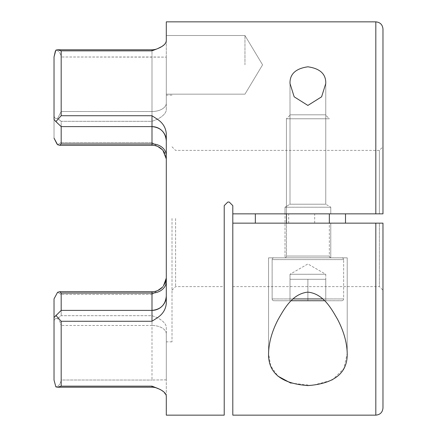 <?xml version="1.0" encoding="UTF-8"?>
<svg xmlns="http://www.w3.org/2000/svg" width="437" height="437" viewBox="0 0 437 437"><rect width="100%" height="100%" fill="white"/><g stroke="black" fill="none" stroke-linecap="round" stroke-linejoin="round"><path stroke-width="0.33" stroke-dasharray="2.19 1.64" d="M161.706 390.416L151.994 386.155L61.18 386.155L61.18 321.271L151.994 321.271L157.686 317.535C162.963 313.979 165.831 309.188 166.3 303.169L166.3 133.831L166.3 158.937L164.924 153.338M166.3 41.012L166.3 21.85M157.686 48.611A14.301 14.301 0 0 1 151.994 49.791L151.994 57.001L151.994 49.791L151.994 50.845L157.686 48.611M161.706 46.584L165.645 43.083M166.3 158.937L166.3 133.831C165.863 127.872 162.996 123.081 157.686 119.465L151.994 115.729L151.994 126.615L61.18 126.615L54.03 119.459L54.03 138.125L54.03 56.941L54.03 115.685C54.33 117.946 55.515 118.864 57.586 118.432C55.526 118.864 54.341 117.952 54.03 115.685M166.3 303.169L166.3 296.084L166.3 303.169M157.686 388.389A14.301 14.301 0 0 0 151.994 387.209L151.994 386.155M166.3 415.15L166.3 379.868L166.3 395.988L163.809 391.896M232.801 415.15L232.801 205.63L229.228 202.052L227.797 202.052L224.219 205.63L224.219 415.15M375.82 21.85L375.82 213.851L285.006 213.851L330.771 213.851L330.771 207.22L285.006 207.22L285.006 257.83L330.771 257.83L285.006 257.83L330.771 257.83L285.006 257.83L285.006 223.149L330.771 223.149L314.684 223.149L314.684 213.851M232.801 213.851L232.801 205.63L229.228 202.052L227.797 202.052L224.219 205.63L224.219 218.5L224.219 205.63L227.797 202.052L229.228 202.052L232.801 205.63L232.801 213.851L379.398 213.851L255.339 213.851L330.771 213.851L330.771 207.22L285.006 207.22L330.771 207.22L325.762 204.216L330.771 207.22L285.006 207.22L290.01 204.216L325.762 204.216L290.01 204.216L290.01 83.527L290.01 204.216L325.762 204.216L325.762 83.527C326.078 74.143 320.135 68.571 307.927 66.806C295.68 68.522 289.704 74.093 290.01 83.527L294.167 96.812L307.894 105.432L321.605 96.812L325.762 83.527L325.762 204.216L290.01 204.216L285.006 207.22L285.006 213.851M162.925 150.344L151.994 142.528L162.925 150.344C159.997 147.04 156.359 145.346 151.994 145.275L151.994 142.528L61.18 142.528L61.18 121.317L151.994 121.317C160.221 118.542 164.984 114.931 166.3 110.479L166.3 95.146L166.3 110.479C164.984 114.931 160.215 118.542 151.994 121.317L61.18 121.317L61.18 142.528L151.994 142.528L151.994 145.275L151.994 126.61A14.301 14.301 180 0 1 166.3 140.916C165.443 132.236 160.679 127.467 151.994 126.615L151.994 126.615C160.679 127.462 165.443 132.231 166.3 140.911C165.443 132.231 160.679 127.462 151.994 126.61L61.18 126.61L61.18 143.926L151.994 143.926A14.301 11.608 0 0 1 166.3 155.534M172.02 218.5L172.02 341.854L172.02 218.5M166.3 64.84L166.3 35.523L166.3 64.84M244.96 64.84L244.96 35.523L244.96 64.84M55.86 315.405L61.18 310.385L54.03 317.541L55.86 315.405L61.18 321.271M61.18 379.999L61.18 325.494L59.738 321.315L57.586 318.568L59.738 321.315L61.18 325.494L61.18 379.999L151.994 380.059L61.18 379.999M379.398 213.851L379.398 150.388L379.398 213.851L382.97 213.851L379.398 213.851M175.592 218.5L175.592 286.612L175.592 218.5M224.219 218.5L224.219 286.612L224.219 218.5M290.747 383.091L312.297 385.439L332.131 380.108L343.81 368.631L347.218 353.473L347.218 257.83L268.558 257.83L347.218 257.83L268.558 257.83L347.218 257.83L347.218 353.473C346.945 342.515 343.728 331.137 337.566 319.349C331.437 308.806 323.571 293.822 307.959 292.124C292.326 293.664 284.394 308.719 278.26 319.245C272.071 331.044 268.837 342.455 268.558 353.473L270.672 365.796L277.861 376.099M268.558 257.83L268.558 353.473L268.558 257.83M232.801 223.149L232.801 286.612L232.801 223.149L379.398 223.149L379.398 286.612L379.398 223.149L255.339 223.149L330.771 223.149L330.771 257.83L330.771 223.149L285.006 223.149M57.586 318.568L61.18 315.683L151.994 315.683C160.221 318.458 164.984 322.069 166.3 326.521L166.3 341.854L166.3 326.521C164.984 322.069 160.215 318.458 151.994 315.683L61.18 315.683L61.18 294.472L61.18 315.683L57.586 318.568C55.526 318.136 54.341 319.048 54.03 321.315C54.33 319.054 55.515 318.136 57.586 318.568M61.18 111.506L61.18 57.001C60.563 53.139 58.793 50.839 55.86 50.113C58.787 50.834 60.563 53.134 61.18 57.001L61.18 111.506L57.586 118.432L61.18 121.317L57.586 118.432L61.18 111.506L151.994 111.506L61.18 111.506M262.577 64.84L244.96 35.523L166.3 35.523L244.96 35.523L262.577 64.84L244.96 94.157L166.3 94.157L244.96 94.157L262.577 64.84M61.18 380.059C60.541 383.888 58.766 386.166 55.86 386.887C58.766 386.171 60.535 383.894 61.18 380.059M314.684 223.149L382.97 223.149L382.97 408L382.97 223.149L379.398 223.149M166.3 281.466L166.3 296.084L166.3 281.466A14.301 11.608 180 0 1 151.994 293.074L151.994 310.39A14.301 14.301 180 0 0 166.3 296.084C165.443 304.764 160.679 309.533 151.994 310.385L151.994 321.271M166.3 218.5L166.3 278.063L166.3 218.5M166.3 103.148L166.3 57.132L166.3 103.148A14.301 8.358 0 0 1 151.994 111.506L151.994 57.001L61.18 57.001L166.3 57.132L151.994 57.001L151.994 111.506A14.301 8.358 0 0 0 166.3 103.148M151.994 115.729L61.18 115.729L61.18 50.845L57.504 49.791L151.994 49.791M61.18 115.729L55.86 121.595M375.82 213.851L382.97 213.851L382.97 29L382.97 213.851M162.925 286.656L151.994 294.472L162.925 286.656C159.997 289.96 156.353 291.654 151.994 291.725L151.994 294.472L61.18 294.472L151.994 294.472L151.994 291.725L151.994 293.074L61.18 293.074L59.738 291.725L151.994 291.725M163.607 285.787L164.968 283.575M166.109 280.177L166.3 278.063M61.18 386.155L57.504 387.209L55.86 386.887M54.03 380.059L54.03 321.315L54.03 380.059M166.3 333.852L166.3 379.868L166.3 333.852A14.301 8.358 0 0 0 151.994 325.494L151.994 315.683L151.994 325.494A14.301 8.358 0 0 1 166.3 333.852M288.682 223.149L288.682 213.851M61.18 293.074L61.18 310.39L151.994 310.39L61.18 310.385L54.03 317.541L54.03 298.875L57.586 292.277L61.18 294.472L57.586 292.277M57.586 144.723L61.18 142.528L57.586 144.723L59.738 145.275L61.18 143.926M61.18 126.615L151.994 126.615L61.18 126.61L54.03 119.459L61.18 126.61M382.97 223.149L382.97 290.19L382.97 223.149M286.432 213.851L286.432 118.777L329.34 118.777L286.432 118.777L290.397 114.811L286.432 118.777L329.34 118.777L325.374 114.811L290.397 114.811L325.374 114.811L290.397 114.811L325.374 114.811L329.34 118.777L286.432 118.777L286.432 256.044A1.786 1.786 0 0 1 284.645 257.83L331.126 257.83L284.645 257.83A1.786 1.786 0 0 0 286.432 256.044L329.34 256.044L286.432 256.044L329.34 256.044L286.432 256.044L286.432 223.149M329.34 213.851L329.34 256.044A1.786 1.786 0 0 0 331.126 257.83A1.786 1.786 0 0 1 329.34 256.044L329.34 223.149M322.724 298.946L343.64 298.946L343.64 259.616L343.64 298.946L272.131 298.946L272.131 259.616L343.64 259.616A1.786 1.786 0 0 0 341.854 257.83A1.786 1.786 0 0 1 343.64 259.616L272.131 259.616A1.786 1.786 0 0 1 273.917 257.83L341.854 257.83L273.917 257.83A1.786 1.786 0 0 0 272.131 259.616L272.131 298.946A1.786 1.786 0 0 0 273.917 300.738L291.195 300.738M324.582 300.738L341.854 300.738A1.786 1.786 0 0 0 343.64 298.946L272.131 298.946L343.64 298.946A1.786 1.786 0 0 1 341.854 300.738L273.917 300.738A1.786 1.786 0 0 1 272.131 298.946L293.047 298.946M325.762 274.278L325.762 279.281L298.946 279.281L307.888 279.281L307.888 300.738L325.762 300.738L290.01 300.738L325.762 300.738L290.01 300.738L290.01 279.281L325.762 279.281L325.762 300.738L325.762 279.281L298.946 279.281L307.888 279.281L307.888 300.738L290.01 300.738L290.01 279.281L290.01 300.738L290.01 279.281L325.762 279.281L325.762 300.738L325.762 279.281L290.01 279.281L307.888 279.281L307.888 300.738L307.888 279.281L325.762 279.281L325.762 274.278L290.01 274.278L290.01 279.281L290.01 274.278L325.762 274.278L290.01 274.278L325.762 274.278L307.888 263.953L290.01 274.278L307.888 263.953L325.762 274.278M166.3 379.868L151.994 379.999L166.3 379.868M61.18 50.845L151.994 50.845M151.994 379.179L151.994 325.494L61.18 325.494L151.994 325.494L151.994 379.179M375.82 223.149L375.82 415.15M151.994 111.506L151.994 121.317L151.994 111.506M172.02 95.146L166.3 95.146M172.02 146.81L175.592 150.388L379.398 150.388L382.97 146.81M172.02 290.19L175.592 286.612L224.219 286.612M151.994 310.39C160.679 309.538 165.443 304.769 166.3 296.089C165.443 304.769 160.679 309.538 151.994 310.39L61.18 310.39L151.994 310.39M172.02 341.854L166.3 341.854M57.504 387.209L151.994 387.209M232.801 286.612L379.398 286.612L382.97 290.19M59.738 145.275L151.994 145.275"/><path stroke-width="0.66" d="M165.645 43.083L166.3 41.012C165.863 43.913 162.996 46.448 157.686 48.611L151.994 50.845L61.18 50.845L61.18 115.729L151.994 115.729L157.686 119.465C162.963 123.021 165.831 127.812 166.3 133.831L166.3 303.169C165.863 309.128 162.996 313.919 157.686 317.535L151.994 321.271L151.994 310.385L61.18 310.385L54.03 317.535L54.03 380.059L55.86 386.887L54.03 380.059L54.03 298.875L54.03 321.315L54.03 298.875L57.586 292.277L59.738 291.725L57.586 292.277M161.706 46.584L157.686 48.611A14.301 14.301 0 0 1 151.994 49.791L151.994 50.845M157.686 388.389A14.301 14.301 0 0 0 151.994 387.209L151.994 386.155L157.686 388.389C162.963 390.525 165.831 393.054 166.3 395.988L166.3 415.15L224.219 415.15L224.219 205.63L227.797 202.052L229.228 202.052L232.801 205.63L232.801 213.851L382.97 213.851L382.97 29L382.97 213.851M163.809 391.896L161.706 390.416M345.509 213.851L345.509 223.149M375.82 213.851L375.82 21.85L166.3 21.85L166.3 41.012M325.762 83.527L321.605 96.812L307.877 105.432L294.167 96.812L290.01 83.527C289.693 74.143 295.636 68.571 307.845 66.806C320.092 68.522 326.068 74.093 325.762 83.527M164.924 153.338L162.925 150.344L166.3 158.937M151.994 321.271L61.18 321.271L55.86 315.405M255.339 213.851L255.339 223.149M232.801 213.851L232.801 415.15L375.82 415.15L375.82 223.149L232.801 223.149M347.218 353.473C347.65 372.892 334.573 383.604 307.976 385.592C281.259 383.659 268.121 372.952 268.558 353.473C268.826 342.515 272.043 331.137 278.205 319.349C284.334 308.806 292.2 293.822 307.812 292.124C323.446 293.664 331.383 308.719 337.517 319.245C343.701 331.044 346.934 342.455 347.218 353.473M277.861 376.099L290.747 383.091M61.18 115.729L55.86 121.595L61.18 126.615L151.994 126.615L151.994 115.729M61.18 50.845L57.504 49.791L55.86 50.113L54.03 56.941L54.03 119.465L55.86 121.595M55.86 50.113L57.504 49.791L151.994 49.791M54.03 115.685L54.03 56.941L55.362 51.156M166.3 278.063L163.422 286.038M165.049 283.405L166.109 280.177M61.18 321.271L61.18 386.155L57.504 387.209L55.86 386.887M379.398 223.149L382.97 223.149L382.97 408L382.97 223.149L375.82 223.149M162.925 286.656C159.997 289.96 156.359 291.654 151.994 291.725L151.994 310.385C160.679 309.533 165.443 304.764 166.3 296.084A14.301 14.301 0 0 1 151.994 310.385L61.18 310.385L61.18 293.074L151.994 293.074A14.301 11.608 180 0 0 166.3 281.466M151.994 291.725L59.738 291.725L61.18 293.074M166.3 155.534A14.301 11.608 0 0 0 151.994 143.926L61.18 143.926L59.738 145.275L57.586 144.723L54.03 138.125L57.001 144.019M61.18 143.926L61.18 126.615L151.994 126.615C160.679 127.467 165.443 132.236 166.3 140.916A14.301 14.301 180 0 0 151.994 126.615L151.994 145.275L59.738 145.275M286.432 213.851L286.432 223.149M329.34 213.851L329.34 223.149M291.195 300.738L324.582 300.738M61.18 386.155L151.994 386.155M293.047 298.946L322.724 298.946M375.82 21.85C380.157 22.282 382.539 24.669 382.97 29M151.994 387.209L57.504 387.209M375.82 415.15C380.157 414.718 382.539 412.331 382.97 408M162.925 150.344C159.997 147.04 156.353 145.346 151.994 145.275"/></g></svg>
